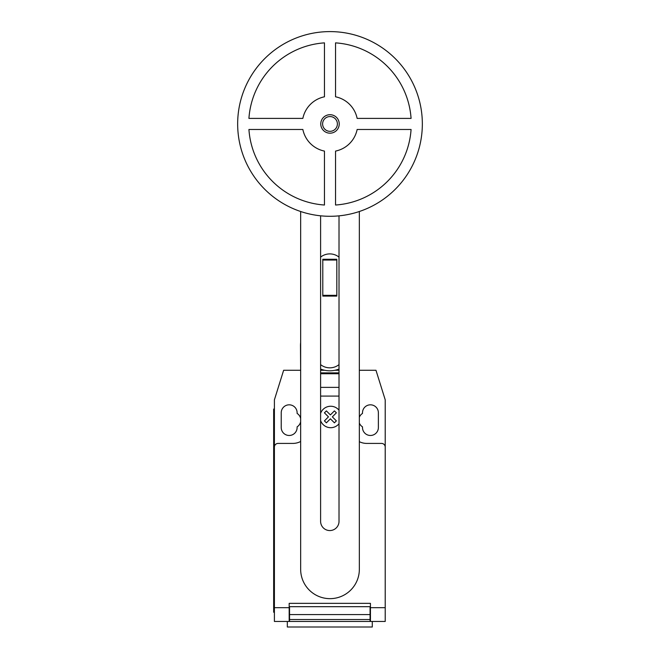 <?xml version="1.0" encoding="UTF-8"?>
<svg xmlns="http://www.w3.org/2000/svg" width="660" height="660" viewBox="0 0 660 660"><rect width="100%" height="100%" fill="white"/><g stroke="black" fill="none" stroke-linecap="round" stroke-linejoin="round"><path stroke-width="0.99" d="M339.232 123.94A9.232 9.232 0 0 1 330 133.18A9.232 9.232 0 0 1 320.768 123.94A9.232 9.232 0 0 1 330 114.708A9.232 9.232 0 0 1 339.232 123.94M337.384 123.94A7.384 7.384 0 0 1 330 131.332A7.384 7.384 0 0 1 322.616 123.94A7.384 7.384 0 0 1 330 116.556A7.384 7.384 0 0 1 337.384 123.94M422.342 123.94A92.342 92.342 0 0 1 330 216.29A92.342 92.342 0 0 1 237.658 123.94A92.342 92.342 0 0 1 330 31.597A92.342 92.342 0 0 1 422.342 123.94M335.544 151.09A27.703 27.703 0 0 0 357.142 129.484L411.073 129.484A81.262 81.262 0 0 1 335.544 205.021L335.544 151.09M324.456 205.021A81.262 81.262 0 0 1 248.927 129.484L302.858 129.484A27.703 27.703 0 0 0 324.456 151.09L324.456 205.021M302.858 118.404L248.927 118.404A81.262 81.262 0 0 1 324.456 42.867L324.456 96.797A27.703 27.703 0 0 0 302.858 118.404M357.142 118.404A27.703 27.703 0 0 0 335.544 96.797L335.544 42.867A81.262 81.262 0 0 1 411.073 118.404L357.142 118.404M336.823 295.334L336.823 259.264L322.789 259.264L322.789 296.101L336.823 296.101L336.823 295.334L322.789 295.334M336.823 260.04L322.789 260.04M339.017 364.617A14.776 14.776 0 0 1 320.603 364.617M320.603 257.12A14.776 14.776 0 0 1 339.017 257.12M320.603 215.812L320.603 521.351A9.207 9.207 0 0 0 329.81 530.558A9.207 9.207 0 0 0 339.017 521.351L339.017 215.845M359.345 211.497L359.345 569.308A29.345 29.345 0 0 1 330 598.653A29.345 29.345 0 0 1 300.655 569.308L300.655 211.497M320.603 369.047A25.121 25.121 0 0 0 339.017 369.047M300.655 370.276L300.481 345.675A29.329 29.329 0 0 1 300.655 342.515M339.017 370.276L334.867 370.276M324.753 370.276L320.603 370.276M287.323 621.456L287.323 627L372.289 627L372.289 621.456M385.217 611.16L385.217 620.078M339.017 373.741L320.603 373.741M320.603 372.867L339.017 372.867L320.603 372.867M339.017 396.082L320.603 396.082M300.481 370.276L283.635 370.276L274.403 399.828L274.403 447.109A3.696 3.696 0 0 1 278.091 443.413L292.867 443.413A16.624 16.624 0 0 0 300.655 441.482M274.403 447.109L274.403 607.67L289.179 607.67L289.179 603.356L370.441 603.356L370.441 621.456L385.217 621.456L385.217 607.67L370.441 607.67M359.345 441.68A16.624 16.624 0 0 0 366.745 443.413L381.521 443.413A3.696 3.696 0 0 1 385.217 447.109L385.217 607.67M370.07 614.576L370.07 606.68L289.542 606.68L289.542 619.517L370.07 619.517L370.07 614.576L289.542 614.576M289.542 619.517L289.542 621.456L370.07 621.456L370.07 619.517M274.403 607.67L274.403 621.456L289.179 621.456L289.179 607.67M273.661 604.84L273.661 416.452L274.403 416.452L274.403 604.84L273.661 604.84L273.661 612.224L274.403 612.224M274.403 409.068L273.661 409.068L273.661 416.452M359.345 370.276L375.977 370.276L385.217 399.828L385.217 447.109M359.345 423.035A7.945 7.945 0 0 0 362.497 426.855L362.497 427.531A7.945 7.945 0 0 0 370.441 435.476A7.945 7.945 0 0 0 378.378 427.531L378.378 412.756A7.945 7.945 0 0 0 370.441 404.819A7.945 7.945 0 0 0 362.497 412.756L362.497 413.432A7.945 7.945 0 0 0 359.345 417.26M300.655 418.564A7.945 7.945 0 0 0 297.115 413.432L297.115 412.756A7.945 7.945 0 0 0 289.179 404.819A7.945 7.945 0 0 0 281.234 412.756L281.234 427.531A7.945 7.945 0 0 0 289.179 435.476A7.945 7.945 0 0 0 297.115 427.531L297.115 426.855A7.945 7.945 0 0 0 300.655 421.724M336.369 420.882L334.422 422.837L330.396 418.811L326.387 422.837L324.431 420.882L328.449 416.864L324.431 412.838L326.387 410.891L330.396 414.917L334.422 410.891L336.369 412.838L332.351 416.864L336.369 420.882M339.017 410.207A10.733 10.733 0 0 0 320.603 413.308M320.603 420.635A10.733 10.733 0 0 0 339.017 423.736M339.017 387.379L320.603 387.379"/></g></svg>
